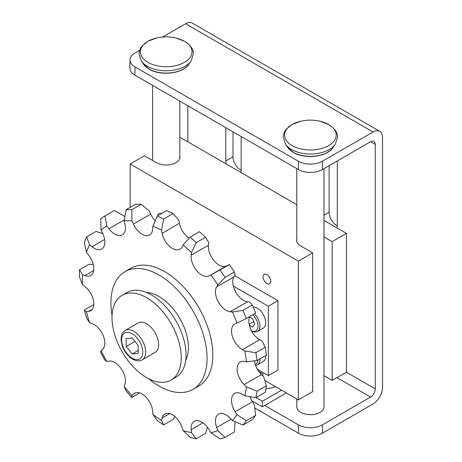 <?xml version="1.0" encoding="UTF-8"?>
<svg xmlns="http://www.w3.org/2000/svg" width="462" height="462" viewBox="0 0 462 462"><rect width="100%" height="100%" fill="white"/><g stroke="black" fill="none" stroke-linecap="round" stroke-linejoin="round"><path stroke-width="0.69" d="M323.995 168.647L323.995 406.826A13.594 7.848 180 0 1 315.598 414.079A13.594 7.848 180 0 1 300.785 412.375A13.594 7.848 180 0 1 296.8 406.826L296.8 398.977M337.312 160.955L337.312 225.34A10.874 6.277 60 0 1 336.931 227.893M329.14 165.673L329.14 212.295A10.874 6.277 -120 0 0 337.3 225.866M241.181 136.538L241.181 169.837A10.874 6.277 60 0 1 240.8 172.39M226.189 163.952A10.874 6.277 60 0 1 225.803 160.961L225.803 127.656M233.015 131.82L233.015 156.797A10.874 6.277 -120 0 0 241.17 170.368M139.686 50.283L134.962 53.009A16.996 9.812 0 0 0 129.984 59.944A16.996 9.812 0 0 0 134.962 66.886L298.383 161.232A16.996 9.812 0 0 0 322.412 161.232L373.077 131.988A13.323 7.692 -60 0 1 379.735 131.323L192.284 23.1A13.323 7.692 120 0 0 185.62 23.758L162.618 37.041M187.832 105.734L187.832 141.811M322.412 161.232L322.412 169.56L370.576 141.753A6.664 3.846 -60 0 1 373.908 141.424A6.664 3.846 -60 0 1 375.283 144.473L375.283 388.9A6.664 3.846 -60 0 1 370.576 397.06L322.412 424.861A16.996 9.812 0 0 1 298.383 424.861L264.738 405.44L262.335 406.826L251.894 400.802M322.412 424.861L322.412 433.189A16.996 9.812 180 0 1 298.383 433.189L254.718 407.981M322.412 169.56A16.996 9.812 180 0 1 298.383 169.56L134.962 75.208A16.996 9.812 180 0 1 129.984 68.272L129.984 59.944M379.735 131.323A13.323 7.692 -60 0 1 382.496 137.422L382.496 387.624A13.323 7.692 -60 0 1 373.077 403.938L322.412 433.189M286.365 392.948L264.738 405.44M256.023 397.632L262.335 401.276L262.335 406.826M262.335 401.276L281.56 390.176M275.56 386.711A28.038 16.187 180 0 1 265.91 388.785M146.616 323.781A16.996 9.812 60 0 1 157.715 338.756A16.996 9.812 60 0 1 155.111 352.373L142.134 359.869A16.996 9.812 -120 0 0 144.739 346.252A16.996 9.812 -120 0 0 133.639 331.277A16.996 9.812 -120 0 0 125.144 330.434L138.121 322.938A16.996 9.812 60 0 1 146.616 323.781M122.147 295.276L126.952 292.498A48.943 28.257 60 0 1 151.421 294.923A48.943 28.257 60 0 1 183.397 338.051A48.943 28.257 60 0 1 175.895 377.269L171.084 380.041A48.943 28.257 -120 0 0 178.586 340.823A48.943 28.257 -120 0 0 146.616 297.695A48.943 28.257 -120 0 0 122.147 295.276A48.943 28.257 -120 0 0 114.645 334.488A48.943 28.257 -120 0 0 146.616 377.616A48.943 28.257 -120 0 0 171.084 380.041M146.581 292.521A41.632 24.036 60 0 1 158.992 296.517A41.632 24.036 60 0 1 185.689 360.256M125.006 271.644L130.775 268.312A67.972 39.247 60 0 1 164.761 271.679A67.972 39.247 60 0 1 209.165 331.583A67.972 39.247 60 0 1 198.747 386.047L192.977 389.379A67.972 39.247 -120 0 0 203.401 334.91A67.972 39.247 -120 0 0 158.992 275.011A67.972 39.247 -120 0 0 125.006 271.644A67.972 39.247 -120 0 0 112.064 315.425M148.597 378.696A67.972 39.247 -120 0 0 158.992 386.013A67.972 39.247 -120 0 0 192.977 389.379M253.176 307.039A11.897 6.866 60 0 1 265.696 322.742A11.897 6.866 60 0 1 263.236 328.187L257.467 331.52A11.897 6.866 -120 0 0 259.927 326.074A11.897 6.866 -120 0 0 254.458 313.808M263.051 276.813A5.44 3.142 60 0 1 264.177 274.324A5.44 3.142 60 0 1 268.37 275.785A5.44 3.142 60 0 1 270.744 281.254A5.44 3.142 60 0 1 269.617 283.743A5.44 3.142 60 0 1 265.425 282.288A5.44 3.142 60 0 1 263.051 276.813M157.796 215.789A5.44 3.142 60 0 1 158.916 213.554A5.44 3.142 60 0 1 161.417 213.704M179.799 155.827A13.768 7.946 180 0 1 179.966 157.074A13.768 7.946 180 0 1 175.935 162.693A13.768 7.946 180 0 1 156.468 162.693L144.456 155.752L130.151 164.01L298.383 261.134L298.383 399.89L312.682 391.632L312.682 252.881L300.664 245.94A13.768 7.946 180 0 1 296.633 240.321A13.768 7.946 180 0 1 296.8 239.079M265.685 355.538A11.897 6.866 60 0 1 265.696 356.04A11.897 6.866 60 0 1 263.236 361.486L257.467 364.818A11.897 6.866 -120 0 0 259.927 359.372A11.897 6.866 -120 0 0 259.921 358.87M298.383 261.134L312.682 252.881M130.151 164.01L130.151 207.363M323.995 236.931L332.149 241.643L332.149 380.393L323.995 375.687M332.149 241.643L346.448 233.385L346.448 372.135L332.149 380.393M346.448 233.385L323.995 220.42M296.8 204.724L179.799 137.174M298.383 399.89L264.824 380.515M258.853 371.517L262.936 373.873L262.936 376.085M234.684 275.698L277.957 300.681L277.957 370.056L268.341 375.606L257.455 369.323M233.281 285.99L268.341 306.231L268.341 375.606M268.341 306.231L277.957 300.681M249.555 317.03L252.639 318.809L254.718 324.174L252.639 327.136L249.347 325.236M253.754 321.685L249.151 324.341M250 317.284L249.313 317.683M242.406 394.329L244.86 395.801A116.54 67.285 -120 0 0 246.448 386.89L244.144 384.592A15.09 8.714 60 0 1 240.246 362.052A15.09 8.714 60 0 1 244.144 361.434L246.448 361.798A116.54 67.285 -120 0 0 244.86 351.051L242.406 349.694A15.09 8.714 60 0 1 232.369 336.411A15.09 8.714 60 0 1 234.638 324.18A15.09 8.714 60 0 1 235.158 323.92L237.006 323.117A116.54 67.285 -120 0 0 232.45 311.989L230.18 311.752A15.09 8.714 60 0 1 218.237 301.767A15.09 8.714 60 0 1 216.672 286.844L217.81 284.99A116.54 67.285 -120 0 0 210.897 274.977L209.119 275.901A15.09 8.714 60 0 1 197.014 271.009A15.09 8.714 60 0 1 191.17 255.215L191.447 252.558A116.54 67.285 -120 0 0 183.119 245.016L182.068 246.968A15.09 8.714 60 0 1 179.966 249.203A15.09 8.714 60 0 1 169.635 246.419A15.09 8.714 60 0 1 162.098 233.304L161.481 230.209A116.54 67.285 -120 0 0 152.858 226.149L152.679 228.875A15.09 8.714 60 0 1 149.584 234.915A15.09 8.714 60 0 1 133.391 224.076L131.953 220.952A116.54 67.285 -120 0 0 124.203 220.934L124.925 224.053A15.09 8.714 60 0 1 122.268 234.846A15.09 8.714 60 0 1 108.922 228.771L106.861 226.039A116.54 67.285 -120 0 0 101.028 230.064L102.547 233.166A15.09 8.714 60 0 1 101.709 249.018A15.09 8.714 60 0 1 91.99 246.754L89.588 244.791A116.54 67.285 -120 0 0 86.458 252.31L88.571 254.972A15.09 8.714 60 0 1 90.685 275.514A15.09 8.714 60 0 1 84.887 275.606L82.467 274.671A116.54 67.285 -120 0 0 82.467 284.667L84.887 286.527A15.09 8.714 60 0 1 93.301 299.78A15.09 8.714 60 0 1 90.685 310.747A15.09 8.714 60 0 1 88.571 311.417L86.458 311.642A116.54 67.285 -120 0 0 89.588 322.771L91.99 323.579A15.09 8.714 60 0 1 103.24 335.649A15.09 8.714 60 0 1 102.547 349.364L101.028 350.71A116.54 67.285 -120 0 0 106.861 361.469L108.922 361.117A15.09 8.714 60 0 1 121.154 368.688A15.09 8.714 60 0 1 124.925 384.309L124.203 386.602A116.54 67.285 -120 0 0 131.953 395.53L133.391 394.069A15.09 8.714 60 0 1 134.494 393.214A15.09 8.714 60 0 1 145.767 396.887A15.09 8.714 60 0 1 152.679 411.538L152.858 414.466A116.54 67.285 -120 0 0 161.481 420.368L162.098 417.989A15.09 8.714 60 0 1 164.876 414.004A15.09 8.714 60 0 1 182.068 427.379L183.119 430.544A116.54 67.285 -120 0 0 191.447 432.617L191.17 429.643A15.09 8.714 60 0 1 194.225 421.309A15.09 8.714 60 0 1 209.119 429.683L210.897 432.663A116.54 67.285 -120 0 0 217.81 430.63L216.672 427.46A15.09 8.714 60 0 1 218.578 414.131A15.09 8.714 60 0 1 230.18 418.15L232.45 420.536A116.54 67.285 -120 0 0 237.006 414.668L235.158 411.734A15.09 8.714 60 0 1 234.638 393.451A15.09 8.714 60 0 1 242.406 394.329M255.85 397.73L265.217 392.325A126.265 72.898 -120 0 0 266.383 385.776L257.016 391.187A126.265 72.898 60 0 1 255.85 397.73L244.86 395.801M257.016 391.187L246.448 386.89M254.539 360.839A15.09 8.714 -120 0 0 261.446 374.601L263.75 376.9L266.383 385.776M246.448 361.798L257.016 360.545L266.383 355.134A126.265 72.898 -120 0 0 265.217 347.239L255.85 352.65L244.86 351.051M255.85 352.65A126.265 72.898 60 0 1 257.016 360.545M249.803 316.493A15.09 8.714 -120 0 0 259.708 339.703L262.162 341.06L265.217 347.239M237.006 323.117L246.263 318.537L255.63 313.132A126.265 72.898 -120 0 0 252.281 304.955L242.914 310.36L232.45 311.989M242.914 310.36A126.265 72.898 60 0 1 246.263 318.537M217.81 284.99L225.034 277.396L234.401 271.985L235.112 275L233.974 276.853A15.09 8.714 -120 0 0 235.539 291.776A15.09 8.714 -120 0 0 247.482 301.767L249.751 301.998L252.281 304.955M234.401 271.985A126.265 72.898 -120 0 0 229.325 264.628L210.897 274.977M219.958 270.039A126.265 72.898 60 0 1 225.034 277.396M191.447 252.558L196.206 242.666L205.573 237.254L208.749 242.567L208.472 245.224A15.09 8.714 -120 0 0 214.316 261.018A15.09 8.714 -120 0 0 226.426 265.91L229.325 264.628M205.573 237.254A126.265 72.898 -120 0 0 199.457 231.716L190.09 237.122L183.119 245.016M190.09 237.122A126.265 72.898 60 0 1 196.206 242.666M161.481 230.209L163.663 219.04L173.031 213.629L178.782 220.218L179.406 223.313A15.09 8.714 -120 0 0 189.189 238.144M173.031 213.629A126.265 72.898 -120 0 0 166.695 210.655L157.328 216.06L152.858 226.149M157.328 216.06A126.265 72.898 60 0 1 163.663 219.04M131.953 220.952L131.803 209.708L141.17 204.302L149.261 210.961L150.699 214.085A15.09 8.714 -120 0 0 155.215 220.83M141.17 204.302A126.265 72.898 -120 0 0 135.476 204.291L126.109 209.696L124.203 220.934M126.109 209.696A126.265 72.898 60 0 1 131.803 209.708M106.861 226.039L104.932 215.939L114.299 210.528L124.163 216.054L124.873 216.99M104.932 215.939A126.265 72.898 60 0 0 100.647 218.89L101.028 230.064M89.588 244.791L86.677 236.879L96.044 231.468L102.714 233.518M86.677 236.879A126.265 72.898 60 0 0 84.379 242.4L86.458 252.31M82.467 274.671L79.504 269.704L88.871 264.299L93.278 264.449M79.504 269.704A126.265 72.898 60 0 0 79.504 277.05L82.467 284.667M86.458 311.642L84.379 309.985L93.792 304.568M84.379 309.985A126.265 72.898 60 0 0 86.677 318.162L89.588 322.771M101.028 350.71L100.647 352.281A126.265 72.898 60 0 0 104.932 360.181L106.861 361.469M124.203 386.602L126.109 390.875A126.265 72.898 60 0 0 131.803 397.436L131.953 395.53M139.668 392.896L131.803 397.436M152.858 414.466L157.328 420.559A126.265 72.898 60 0 0 163.663 424.896L161.481 420.368M174.902 416.522L173.031 419.484L163.663 424.896M183.119 430.544L190.09 437.323A126.265 72.898 60 0 0 196.206 438.842L191.447 432.617M207.415 427.177L205.573 433.437L196.206 438.842M210.897 432.663L219.958 438.9A126.265 72.898 60 0 0 225.034 437.404L217.81 430.63M235.048 421.667L234.401 431.999L225.034 437.404M232.45 420.536L242.914 425.08L252.281 419.675A126.265 72.898 -120 0 0 255.63 415.361L246.263 420.772L237.006 414.668M246.263 420.772A126.265 72.898 60 0 1 242.914 425.08M250.006 396.708A15.09 8.714 -120 0 0 252.466 401.744L254.308 404.677L255.63 415.361M138.207 345.443L138.207 353.459L132.196 353.996L126.19 346.517L126.19 338.507L132.196 337.97L138.207 345.443M134.985 341.441L126.19 346.517M138.207 350.525L132.196 353.996M300.548 121.298L292.001 124.578L286.457 129.071C285.891 129.741 283.524 132.259 283.252 137.272L285.533 144.271A26.761 15.448 0 0 0 291.476 149.486A26.761 15.448 0 0 0 335.262 144.271L337.543 137.272C337.941 133.027 335.054 128.811 328.886 124.636L320.247 121.298A42.487 42.487 0 0 0 300.548 121.298L300.548 121.298A25.814 14.905 0 0 0 292.146 145.611A25.814 14.905 0 0 0 328.649 145.611A25.814 14.905 0 0 0 328.649 124.532A25.814 14.905 0 0 0 320.247 121.298M156.352 38.046L147.805 41.332L142.261 45.825C141.695 46.489 139.333 49.007 139.056 54.025L141.337 61.024A26.761 15.448 0 0 0 147.28 66.233A26.761 15.448 0 0 0 191.066 61.024L193.347 54.025C193.745 49.775 190.858 45.565 184.696 41.384L176.051 38.046A42.487 42.487 0 0 0 156.352 38.046L156.352 38.046A25.814 14.905 0 0 0 147.95 62.358A25.814 14.905 0 0 0 184.453 62.358A25.814 14.905 0 0 0 184.453 41.28A25.814 14.905 0 0 0 176.051 38.046M333.05 147.476C327.108 156.982 304.868 159.529 293.376 152.443L287.745 147.476A24.382 14.074 0 0 0 293.156 152.229A24.382 14.074 0 0 0 333.05 147.476L335.262 144.271M188.854 64.23C182.912 73.735 160.672 76.282 149.18 69.19L143.549 64.23A24.382 14.074 0 0 0 148.96 68.977A24.382 14.074 0 0 0 188.854 64.23L191.066 61.024M329.14 212.295L323.995 215.269M233.015 156.797L225.803 160.961M298.383 424.861L298.383 433.189M375.283 388.9L346.35 372.193M370.576 397.06L336.931 377.633M375.283 144.473L370.576 141.753M298.383 161.232L298.383 169.56M134.962 66.886L134.962 75.208M373.077 131.988L185.62 23.758M132.196 358.194A14.951 8.634 -120 0 0 142.77 352.09A14.951 8.634 -120 0 0 132.196 333.772A14.951 8.634 -120 0 0 121.621 339.876A14.951 8.634 -120 0 0 132.196 358.194M251.524 330.861A10.534 6.081 -120 0 0 258.004 326.074A10.534 6.081 -120 0 0 252.737 314.801M255.324 364.437A10.534 6.081 -120 0 0 257.987 359.985M261.446 374.601L244.144 384.592M259.708 339.703L242.406 349.694M233.974 276.853L216.672 286.844M247.482 301.767L230.18 311.752M208.472 245.224L191.17 255.215M226.426 265.91L209.119 275.901M179.406 223.313L162.098 233.304M150.699 214.085L133.391 224.076M124.388 219.843L108.922 228.771M104.614 239.472L91.99 246.754M93.67 270.536L84.887 275.606M92.325 309.251L88.571 311.417M135.782 392.688L133.391 394.069M169.716 413.594L162.098 417.989M202.974 422.828L191.17 429.643M231.11 419.126L216.672 427.46M252.466 401.744L235.158 411.734M179.799 158.316L179.799 101.097M152.61 160.464L152.61 85.395M143.549 64.23L141.337 61.024M296.8 241.568L296.8 168.647M287.745 147.476L285.533 144.271M125.144 330.434C122.545 332.813 121.35 334.39 121.57 335.164L121.038 339.645L122.355 346.102C124.578 351.923 127.997 356.266 132.617 359.124C136.307 361.134 139.478 361.382 142.134 359.869M255.659 365.436L257.467 364.818M251.894 331.531L255.723 332.126L257.467 331.52"/></g></svg>
